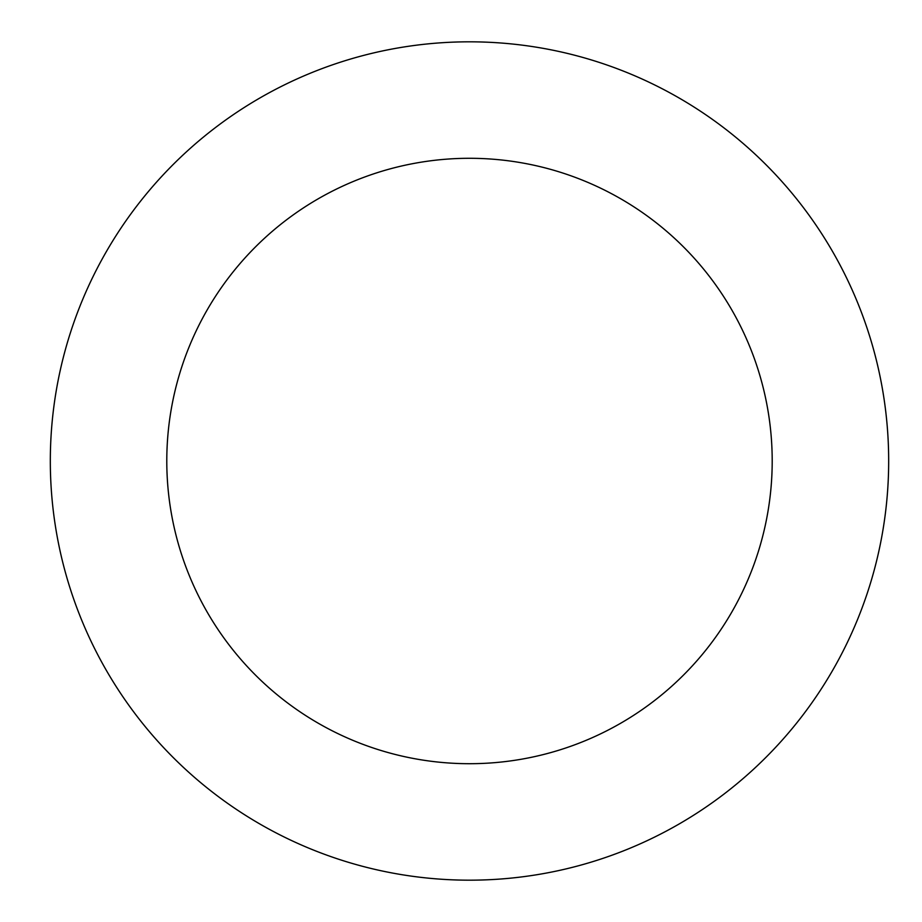 <?xml version="1.0" encoding="UTF-8"?>
<svg xmlns="http://www.w3.org/2000/svg" width="922" height="922" viewBox="0 0 922 922"><rect width="100%" height="100%" fill="white"/><g stroke="black" fill="none" stroke-linecap="round" stroke-linejoin="round"><path stroke-width="1.38" d="M166.79 461A302.693 302.693 0 0 1 620.84 198.852A302.693 302.693 0 0 1 620.84 723.148A302.693 302.693 0 0 1 166.79 461M50.318 461A419.164 419.164 0 0 1 679.076 97.986A419.164 419.164 0 0 1 679.076 824.014A419.164 419.164 0 0 1 50.318 461"/></g></svg>
